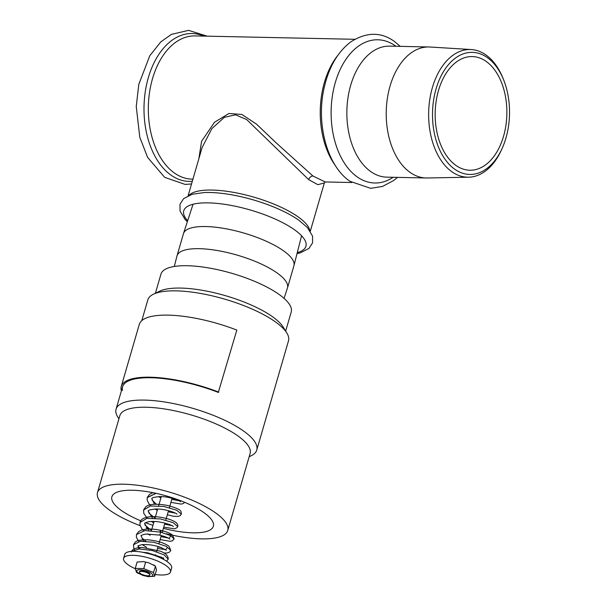 <?xml version="1.0" encoding="UTF-8"?>
<svg xmlns="http://www.w3.org/2000/svg" width="607" height="607" viewBox="0 0 607 607"><rect width="100%" height="100%" fill="white"/><g stroke="black" fill="none" stroke-linecap="round" stroke-linejoin="round"><path stroke-width="0.91" d="M455.91 165.407A56.838 35.843 -88.8 0 1 436.137 101.323A56.838 35.843 -88.8 0 1 472.223 56.572A56.838 35.843 -88.8 0 1 486.131 61.39A56.838 35.843 91.2 0 1 505.897 125.474A56.838 35.843 91.2 0 1 469.818 170.226A56.838 35.843 91.2 0 1 455.91 165.407M468.589 177.198L427.207 177.988A65.518 41.322 -88.8 0 1 426.16 177.98L386.803 177.153A65.518 41.322 -88.8 0 1 385.756 177.107A65.518 41.322 -88.8 0 1 370.771 171.599A65.518 41.322 -88.8 0 1 347.864 98.539A65.518 41.322 -88.8 0 1 388.526 46.14A65.518 41.322 -88.8 0 1 389.58 46.14L428.937 46.974A65.518 41.322 -88.8 0 1 429.984 47.012L471.29 49.554A63.856 40.274 91.2 0 0 429.855 99.002A63.856 40.274 91.2 0 0 451.934 171.789A63.856 40.274 91.2 0 0 468.589 177.198A63.856 40.274 91.2 0 0 501.936 148.859L502.596 147.349A61.057 38.507 91.2 0 0 504 80.814A61.057 38.507 91.2 0 0 487.246 57.528A61.057 38.507 91.2 0 0 436.084 88.797A61.057 38.507 91.2 0 0 454.787 169.27A61.057 38.507 91.2 0 0 502.596 147.349M426.16 177.98A65.518 41.322 -88.8 0 1 410.127 172.434A65.518 41.322 -88.8 0 1 387.342 98.562A65.518 41.322 -88.8 0 1 428.937 46.974M504 80.814L503.408 79.282A63.856 40.274 91.2 0 0 485.888 54.926A63.856 40.274 91.2 0 0 471.29 49.554M351.764 182.517L325.193 181.948L312.939 176L275.919 142.637L256.556 124.177L241.859 114.473L228.976 113.486L214.544 122.227L201.57 141.31L198.838 158.829M325.352 181.948L324.343 182.927L317.848 184.68L308.705 179.657L246.654 119.549L235.546 114.806L224.37 117.326L211.904 128.585L202.123 147.509M174.292 266.481L176.971 255.979A57.513 17.444 16.2 0 1 177.016 255.813L183.451 233.665A57.513 17.444 16.2 0 1 183.504 233.498A57.513 17.444 16.2 0 1 223.96 228.414A57.513 17.444 16.2 0 1 283.31 250.661A57.513 17.444 16.2 0 1 293.963 265.593A57.513 17.444 16.2 0 1 293.917 265.76L287.483 287.908A57.513 17.444 16.2 0 1 287.43 288.067L284.068 298.371M177.016 255.813A57.513 17.444 16.2 0 1 217.26 250.516A57.513 17.444 16.2 0 1 276.875 272.801A57.513 17.444 16.2 0 1 287.483 287.908M155.4 293.257L160.954 274.136A67.825 20.57 16.2 0 1 208.413 267.892A67.825 20.57 16.2 0 1 278.712 294.175A67.825 20.57 -163.8 0 1 291.223 311.983L285.669 331.103M153.442 294.205L159.679 291.178A67.825 20.57 16.2 0 1 212.298 292.293A67.825 20.57 16.2 0 1 272.224 316.52A67.825 20.57 -163.8 0 1 283.173 327.059L286.815 332.955A73.25 22.209 -163.8 0 0 274.994 321.573A73.25 22.209 16.2 0 0 210.272 295.412A73.25 22.209 16.2 0 0 153.442 294.205A73.25 22.209 16.2 0 0 147.812 299.934L141.795 320.633M249.173 456.722L251.139 455.766A73.25 22.209 -163.8 0 0 256.761 450.045L288.5 340.808A73.25 22.209 -163.8 0 0 286.815 332.955M118.904 418.876L117.758 417.017A73.25 22.209 16.2 0 1 116.074 409.171A73.25 22.209 16.2 0 1 167.327 402.426A73.25 22.209 16.2 0 1 243.255 430.811A73.25 22.209 -163.8 0 1 256.761 450.045M250.107 453.497A67.825 20.57 -163.8 0 0 237.603 435.689A67.825 20.57 16.2 0 0 167.297 409.406A67.825 20.57 16.2 0 0 119.845 415.651L97.484 492.611A67.825 20.57 16.2 0 1 144.936 486.366A67.825 20.57 16.2 0 1 215.242 512.649A67.825 20.57 -163.8 0 1 227.754 530.457L250.107 453.497M140.134 525.685A67.825 20.57 -163.8 0 1 109.996 510.419A67.825 20.57 16.2 0 1 97.484 492.611M146.075 527.847A67.825 20.57 -163.8 0 0 151.689 529.706M166.447 533.834A67.825 20.57 -163.8 0 0 227.754 530.457M163.382 528.356A52.839 16.025 -163.8 0 0 192.851 532.825A52.839 16.025 -163.8 0 0 213.361 526.277A52.839 16.025 -163.8 0 0 187.555 503.567A52.839 16.025 -163.8 0 0 132.387 490.244A52.839 16.025 -163.8 0 0 111.878 496.792A52.839 16.025 -163.8 0 0 140.832 520.852M145.543 522.726A52.839 16.025 -163.8 0 0 152.956 525.328M147.691 575.785A5.425 1.646 -163.8 0 0 149.792 575.117A5.425 1.646 -163.8 0 0 147.144 572.78A5.425 1.646 -163.8 0 0 141.484 571.415A5.425 1.646 -163.8 0 0 139.375 572.09A5.425 1.646 -163.8 0 0 142.023 574.419A5.425 1.646 -163.8 0 0 147.691 575.785M171.804 499.364L179.088 500.783L171.804 499.364M156.409 504.212L152.319 500.335L151.909 498.81L154.459 504.273L151.909 498.81C151.264 497.975 153.647 497.247 159.049 496.625C166.659 495.949 179.778 500.259 180.552 501.746L180.552 501.746M152.994 492.694L149.588 494.288L147.22 497.444L156.098 493.347L147.167 497.657L147.198 500.32L149.049 503.924L150.885 505.912M168.2 511.777L175.484 513.196M155.066 518.074L149.087 513.279L148.298 511.215L152.516 518.105M164.588 524.198L171.88 525.609M151.462 530.488L145.126 525.192L144.701 523.629L148.89 530.495M160.984 536.603L168.276 538.022M174.126 538.978L170.81 535.7L160.893 532.187L160.68 530.366L159.785 531.929M181.341 514.159L176.774 510.259L164.072 506.519L150.453 505.972L143.555 510.062M177.737 526.572L173.17 522.673L160.476 518.939L146.848 518.386L139.959 522.483M145.703 541.194L142.228 538.265L141.12 535.935L143.555 541.133L141.12 535.935C140.369 535.586 141.909 534.949 145.748 534.023L159.679 535.101L160.893 532.187L144.898 530.586L136.431 534.57L136.408 537.37L138.745 541.512M157.524 548.508L165.415 549.593L157.524 548.508M140.126 548.903L138.176 546.103L138.851 548.94L138.176 546.103C137.19 546.034 138.51 545.549 142.152 544.646C148.207 544.244 154.421 545.169 160.794 547.423L166.303 550.299M162.35 558.615L163.192 558.303L162.35 558.615M163.875 553L166.879 553.015L169.399 552.211L170.802 550.443L166.28 546.315L153.692 542.233L140.194 541.3L133.487 544.737L133.821 548.424L134.458 549.623M168.253 559.222L168.253 559.222C168.177 555.564 165.347 552.848 159.755 551.057L142.357 547.476C133.623 547.453 131.271 550.921 131.34 552.089M168.253 559.214L164.194 554.912L152.403 550.534L139.2 548.925L131.673 551.391L139.2 548.925L152.403 550.534L164.194 554.912L168.253 559.214L166.584 561.209M155.157 574.495A24.417 7.405 -163.8 0 0 161.007 574.996A24.417 7.405 -163.8 0 0 170.484 571.969L171.637 568A24.417 7.405 -163.8 0 0 159.717 557.507A24.417 7.405 -163.8 0 0 134.223 551.346A24.417 7.405 -163.8 0 0 124.746 554.373L123.593 558.349A24.417 7.405 -163.8 0 0 135.27 568.729M170.484 571.969A24.417 7.405 -163.8 0 0 158.564 561.483A24.417 7.405 -163.8 0 0 133.07 555.322A24.417 7.405 -163.8 0 0 123.593 558.349M149.8 574.844A5.425 1.646 -163.8 0 0 149.588 573.744A5.425 1.646 -163.8 0 0 148.943 573.19A5.425 1.646 -163.8 0 0 140.285 571.043A5.425 1.646 -163.8 0 0 139.511 571.855M136.454 572.166L135.255 568.425L143.753 568.6L153.45 572.515L154.648 576.255L148.199 576.65L142.986 575.436L137.114 572.682M154.648 576.255L156.507 569.836L155.316 566.096L148.783 562.826L143.571 561.612L137.121 562.014L135.255 568.425M153.442 564.821L155.506 566.179L153.45 572.515M143.753 568.6L145.619 562.181M122.462 390.392A73.25 22.209 16.2 0 1 122.568 386.826A73.25 22.209 16.2 0 1 218.323 392.418L236.829 330.079A74.608 22.626 -163.8 0 0 139.299 324.381L121.263 386.447A74.608 22.626 -163.8 0 0 121.157 390.073L121.59 390.18M218.793 392.145A74.608 22.626 -163.8 0 0 121.263 386.447M393.154 177.282A71.626 45.168 -88.8 0 1 357.25 176.933A71.626 45.168 -88.8 0 1 335.314 82.529A71.626 45.168 -88.8 0 1 395.339 45.851A71.626 45.168 -88.8 0 1 395.923 46.276M192.313 181.288A73.948 46.64 -88.8 0 1 170.992 175.135A73.948 46.64 -88.8 0 1 146.985 82.818A73.948 46.64 -88.8 0 1 203.77 36.101M192.935 179.148L191.987 179.133A71.626 45.168 -88.8 0 1 174.459 173.063A71.626 45.168 -88.8 0 1 149.55 92.31A71.626 45.168 -88.8 0 1 195.022 35.912L354.799 39.296M337.735 55.465A71.626 45.168 91.2 0 0 335.405 165.635M312.939 176A4.067 2.906 -54.8 0 0 308.705 179.657M309.782 230.485A63.621 19.295 -163.8 0 0 297.931 216.737A63.621 19.295 -163.8 0 0 236.442 192.905A63.621 19.295 -163.8 0 0 188.959 195.378M297.02 253.605L300.382 252.823L308.986 248.43L312.597 242.792L312.544 236.077L307.453 227.595L298.758 220.144A65.943 19.993 -163.8 0 0 298.295 219.825A65.943 19.993 -163.8 0 0 204.369 192.533L192.191 194.27L183.587 198.664L179.976 204.301L180.029 211.008L185.12 219.499L187.343 221.745M187.654 220.773A63.621 19.295 16.2 0 1 215.303 203.239A63.621 19.295 16.2 0 1 294.205 229.552A63.621 19.295 16.2 0 1 297.271 252.618M160.893 532.187L144.898 530.586L136.431 534.57L138.593 531.603L141.689 530.04C147.069 528.598 153.396 528.705 160.68 530.366C166.113 531.633 169.998 533.151 172.35 534.926L174.156 538.91M170.802 550.45L166.28 546.315L153.692 542.233L140.194 541.3L133.487 544.737C135.649 541.535 135.209 539.843 147.767 539.775C157.365 540.769 164.444 542.931 168.989 546.277L170.802 550.45M151.196 573.243A8.331 2.527 16.2 0 1 149.497 576.46A8.331 2.527 16.2 0 1 138.267 572.97A8.331 2.527 16.2 0 1 139.959 569.745A8.331 2.527 16.2 0 1 151.196 573.243M207.162 36.17L188.565 30.35L171.364 34.402L160.825 41.868L149.77 55.761L138.791 84.411L136.256 106.468L139.792 137.288L147.615 157.388L164.679 177.358L185.127 184.414L191.531 183.959M397.494 177.373L393.571 180.575L382.486 186.44L370.649 188.337L349.92 181.281C327.188 165.931 316.08 124.185 323.941 88.766C328.516 67.802 337.401 52.225 350.596 42.027C366.271 31.959 380.824 31.723 394.247 41.322L400.263 46.367M310.298 231.252L324.343 182.919M188.109 195.75L202.146 147.425M298.773 220.151L298.295 219.825M301.58 235.759L293.963 265.593M193.056 204.233L183.504 233.498M116.074 409.171L122.568 386.826M172.122 498.256L169.383 507.687M168.518 510.669L165.779 520.1M164.914 523.082L162.175 532.514M161.303 535.495L158.973 543.538M158.101 546.543L156.591 551.725M155.711 554.745L155.536 555.359M149.937 574.617L149.792 575.117M161.295 496.632L158.624 505.821M157.691 509.045L155.02 518.234M154.087 521.459L151.864 529.099M153.837 492.861L154.489 493.499M158.609 496.647L160.893 498.013M170.939 502.33L181.106 504.098L183.261 503.552L184.672 502.33M154.997 509.053L157.289 510.426M167.335 514.744L173.299 516.231L178.071 516.443L180.165 515.669L181.364 514.091C181.061 511.208 182.13 509.258 166.902 505.328C155.862 503.522 148.798 504.053 145.703 506.913L143.609 509.857M163.731 527.157L174.619 528.834L177.123 527.597L177.76 526.504C178.109 524.577 176.978 522.893 174.368 521.474C171.037 519.638 166.371 518.219 160.362 517.217C145.475 515.191 140.809 519.129 140.012 522.27M169.467 537.552L170.453 536.489M143.616 509.85L143.776 513.37L147.281 518.325M151.393 521.474L153.685 522.839M140.012 522.263L139.982 525.154L141.826 528.75L143.639 530.715M147.751 533.864L150.073 535.253M160.119 539.57L170.271 541.338L172.441 540.799L174.148 538.91M159.679 535.101C170.203 537.901 170.112 539.524 169.74 538.993L169.74 538.993M176.948 514.159C176.994 513.249 165.195 508.605 155.589 509.038C150.088 509.637 147.66 510.366 148.298 511.215M173.336 526.572C173.86 525.632 158.761 520.032 148.715 521.739C145.559 522.521 144.216 523.158 144.701 523.629M142.243 544.631L146.568 547.332M163.564 557.856L163.67 558.774L161.91 557.431L147.539 552.78L143.017 552.317M166.113 549.085L166.925 548.167M161.743 547.787L158.01 546.839M161.644 557.272L159.504 557.044M142.66 552.271L155.111 555.2L163.26 559.229M136.264 572.082L138.328 573.448M143.571 561.612L148.783 562.826"/></g></svg>
